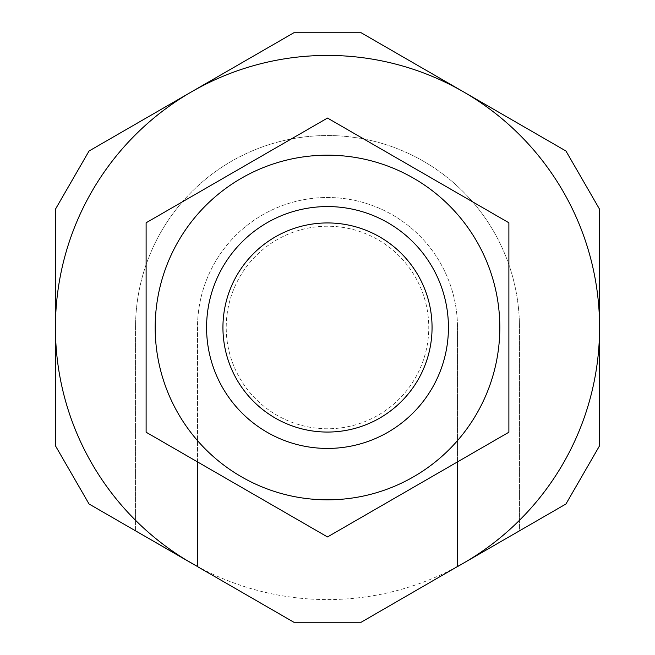 <?xml version="1.0" encoding="UTF-8"?>
<svg xmlns="http://www.w3.org/2000/svg" width="655" height="655" viewBox="0 0 655 655"><rect width="100%" height="100%" fill="white"/><g stroke="black" fill="none" stroke-linecap="round" stroke-linejoin="round"><path stroke-width="0.49" stroke-dasharray="3.27 2.46" d="M565.945 151.002L599.579 209.248L599.579 327.5A272.079 272.079 0 0 0 463.535 91.872L565.945 151.002M599.579 445.752L565.945 503.998L463.535 563.128A272.079 272.079 0 0 0 599.579 327.5L599.579 445.752M89.055 503.998L55.421 445.752L55.421 327.5A272.079 272.079 0 0 0 463.535 563.128L361.134 622.25L293.866 622.25L89.055 503.998M55.421 209.248L55.421 327.5A272.079 272.079 0 0 1 191.465 91.872L293.866 32.75L361.134 32.75L463.535 91.872A272.079 272.079 0 0 0 191.465 91.872L89.055 151.002L55.421 209.248M457.493 461.898L457.493 327.5L457.493 566.616L519.464 530.837L519.464 327.5A191.964 191.964 0 0 0 327.5 135.536A191.964 191.964 0 0 0 135.536 327.5L135.536 530.837L191.465 563.128M197.507 461.898L197.507 327.5A129.993 129.993 0 0 1 327.5 197.507A129.993 129.993 0 0 1 457.493 327.5A129.993 129.993 0 0 0 327.5 197.507A129.993 129.993 0 0 0 197.507 327.5L197.507 566.616M222.937 327.5A104.563 104.563 0 0 0 379.777 418.054A104.563 104.563 0 0 0 379.777 236.946A104.563 104.563 0 0 0 222.937 327.5A104.563 104.563 0 0 0 379.777 418.054A104.563 104.563 0 0 0 379.777 236.946A104.563 104.563 0 0 0 222.937 327.5A104.563 104.563 0 0 0 379.777 418.054A104.563 104.563 0 0 0 379.777 236.946A104.563 104.563 0 0 0 222.937 327.5M135.536 530.837L135.536 327.5A191.964 191.964 0 0 1 327.5 135.536A191.964 191.964 0 0 1 519.464 327.5L519.464 530.837L457.493 566.616M146.114 432.226L327.5 536.944L508.886 432.226L508.886 222.774L327.5 118.056L146.114 222.774L146.114 432.226M327.5 155.186A172.314 172.314 0 0 0 178.266 413.657A172.314 172.314 0 0 0 476.734 413.657A172.314 172.314 0 0 0 327.5 155.186A172.314 172.314 0 0 0 178.266 413.657A172.314 172.314 0 0 0 476.734 413.657A172.314 172.314 0 0 0 327.5 155.186A172.314 172.314 0 0 0 178.266 413.657A172.314 172.314 0 0 0 476.734 413.657A172.314 172.314 0 0 0 327.5 155.186M327.5 226.229A101.271 101.271 0 0 0 239.795 378.14A101.271 101.271 0 0 0 415.204 378.14A101.271 101.271 0 0 0 327.5 226.229A101.271 101.271 0 0 0 239.795 378.14A101.271 101.271 0 0 0 415.204 378.14A101.271 101.271 0 0 0 327.5 226.229"/><path stroke-width="0.98" d="M197.507 566.616L293.866 622.25L361.134 622.25L457.493 566.518A272.079 272.079 0 0 0 599.579 327.5L599.579 209.248L565.945 151.002L463.535 91.872L361.134 32.75L293.866 32.75L191.465 91.872L89.055 151.002L55.421 209.248L55.421 445.752L89.055 503.998L191.465 563.128A272.079 272.079 0 0 0 197.507 566.518L135.536 530.837M457.493 566.616L565.945 503.998L599.579 445.752L599.579 327.5A272.079 272.079 0 0 0 191.465 91.872A272.079 272.079 0 0 0 191.465 563.128M457.493 566.518L457.493 461.898M197.507 461.898L197.507 566.518M327.5 536.944L146.114 432.226L146.114 222.774L327.5 118.056L508.886 222.774L508.886 432.226L327.5 536.944M222.937 327.5A104.563 104.563 0 0 0 379.777 418.054A104.563 104.563 0 0 0 379.777 236.946A104.563 104.563 0 0 0 222.937 327.5M206.579 327.5A120.921 120.921 0 0 0 387.965 432.226A120.921 120.921 0 0 0 387.965 222.774A120.921 120.921 0 0 0 206.579 327.5M327.5 155.186A172.314 172.314 0 0 0 178.266 413.657A172.314 172.314 0 0 0 476.734 413.657A172.314 172.314 0 0 0 327.5 155.186"/></g></svg>
